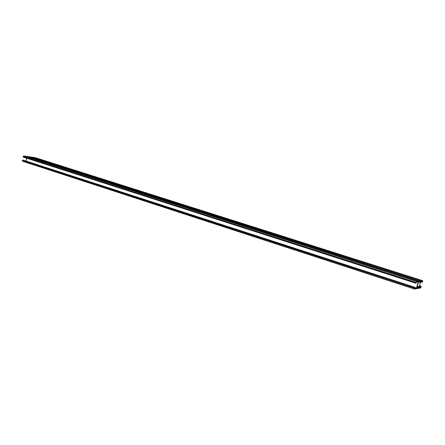 <?xml version="1.0" encoding="UTF-8"?>
<svg xmlns="http://www.w3.org/2000/svg" width="445" height="445" viewBox="0 0 445 445"><rect width="100%" height="100%" fill="white"/><g stroke="black" fill="none" stroke-linecap="round" stroke-linejoin="round"><path stroke-width="0.67" d="M422.505 281.535L422.522 281.129L420.714 281.524L418.951 287.82L420.675 287.526L420.987 286.313L421.059 287.058L420.542 288.004L418.801 288.299L420.937 280.901L422.672 280.656L422.594 281.696L422.11 282.358L422.505 281.535L421.632 281.257M34.921 157.563L31.445 157.141M414.595 288.16L414.601 288.571L416.47 288.115L418.244 281.885L416.47 282.008L416.031 283.276L416.609 281.518L418.4 281.268L418.383 281.869L418.751 281.212L420.519 280.962L420.08 282.664L420.364 281.44L418.528 281.846L416.754 288.065L418.506 287.898L418.945 286.652L418.372 288.377L416.598 288.683L416.609 288.087L416.247 288.749L414.428 289.055L414.501 287.998L415.001 287.542L414.595 288.16M23.001 160.055L22.3 160.411L22.562 161.246L414.401 289.033M27.078 156.434L23.785 155.945L23.146 156.529L23.318 157.141L415.986 283.259M26.683 158.225L26.066 161.051M30.966 156.996L27.468 156.551M422.455 281.713L421.204 281.318M422.372 281.863L420.831 281.373M422.255 281.88L420.764 281.407M422.116 282.13L420.675 281.668M422.639 280.65L34.81 157.524M420.937 280.901L31.673 157.074M421.109 286.296L419.502 285.779L421.131 286.296M420.987 286.313L419.485 285.829M420.848 286.563L419.413 286.102M420.837 286.786L419.351 286.307L420.842 286.786M420.976 286.903L419.329 286.374M420.92 287.081L419.279 286.552M420.675 287.526L419.146 287.031M415.001 287.309L22.968 160.044M414.874 287.331L22.74 160.011M414.501 287.998L22.3 160.411M414.451 288.182L22.267 160.545M418.378 281.268L27 156.406M416.609 281.518L23.785 155.945M416.075 282.48L23.146 156.529M416.019 282.67L23.112 156.657M418.244 281.885L417.944 281.791M416.47 288.115L414.974 287.626M416.387 288.265L414.89 287.781M420.353 281.852L419.474 281.568M420.303 282.035L419.045 281.635M420.219 282.186L418.667 281.685M420.097 282.202L418.584 281.718M419.958 282.453L418.489 281.985M420.486 280.962L30.85 156.957M418.751 281.212L27.673 156.507M418.945 286.652L417.31 286.124M418.817 286.675L417.293 286.18M418.678 286.925L417.215 286.452M418.667 287.147L417.154 286.658L418.673 287.153M418.806 287.27L417.137 286.73M418.756 287.453L417.082 286.908M418.506 287.898L416.948 287.392M34.866 157.536L422.672 280.656M22.984 160.05L415.007 287.314M22.562 161.246L414.428 289.055M27.039 156.417L418.4 281.268M23.318 157.141L416.008 283.27M30.911 156.974L420.519 280.962M417.31 286.118L418.962 286.658"/></g></svg>
